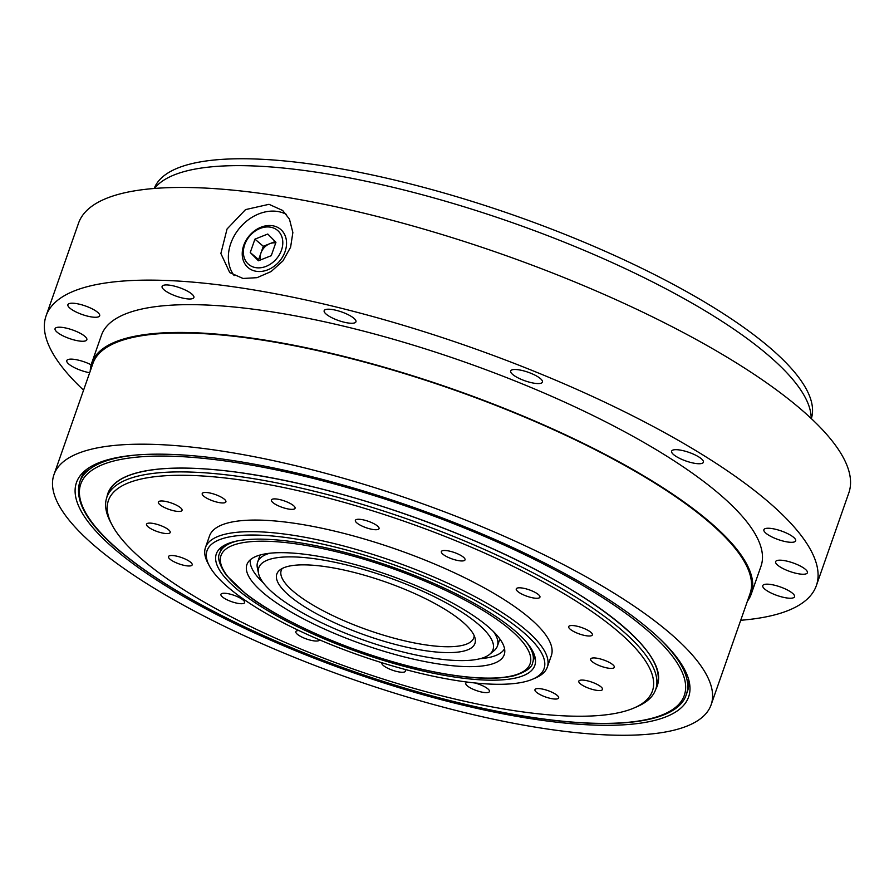 <?xml version="1.0" encoding="UTF-8"?>
<svg xmlns="http://www.w3.org/2000/svg" width="894" height="894" viewBox="0 0 894 894"><rect width="100%" height="100%" fill="white"/><g stroke="black" fill="none" stroke-linecap="round" stroke-linejoin="round"><path stroke-width="1.34" d="M474.211 635.723A102.017 27.669 19.3 0 1 473.798 637.813A102.017 27.669 19.3 0 1 385.292 635.69A102.017 27.669 19.3 0 1 283.946 581.402A102.017 27.669 19.3 0 1 281.23 570.383A102.017 27.669 19.3 0 1 282.202 568.483M279.621 585.38A104.967 28.463 -160.7 0 0 391.963 643.535A104.967 28.463 -160.7 0 0 475.161 638.595A104.967 28.463 -160.7 0 0 385.303 581.871A104.967 28.463 -160.7 0 0 279.677 570.137A104.967 28.463 -160.7 0 0 279.621 585.38M262.098 581.122A124.065 33.648 19.3 0 1 258.545 573.445A124.065 33.648 19.3 0 1 387.013 576.976A124.065 33.648 19.3 0 1 489.621 654.363A124.065 33.648 19.3 0 1 375.759 644.183A124.065 33.648 19.3 0 1 262.098 581.122M489.621 654.363L493.935 650.81A127.015 34.453 -160.7 0 0 497.388 646.083A127.015 34.453 -160.7 0 0 493.499 631.633M269.686 553.252A127.015 34.453 -160.7 0 0 257.64 562.125A127.015 34.453 -160.7 0 0 257.383 567.969L258.545 573.445M238.251 540.747A165.781 44.957 -160.7 0 0 219.745 553.04C217.041 557.353 219.276 564.807 226.417 575.378L245.884 593.951C281.331 621.833 352.504 652.855 415.017 667.74C458.432 678.077 491.298 680.792 513.614 675.898C525.761 672.064 532.109 667.639 532.668 662.622L533.651 659.817A165.781 44.957 -160.7 0 0 534.333 654.844M223.288 545.91A165.781 44.957 -160.7 0 0 220.729 550.235L219.745 553.04M408.267 657.906A136.313 36.967 19.3 0 1 247.817 562.684A136.313 36.967 19.3 0 1 387.784 574.764A136.313 36.967 19.3 0 1 504.708 652.654A136.313 36.967 19.3 0 1 408.267 657.906M263.328 582.843A134.77 36.553 19.3 0 1 250.398 559.7M504.551 648.709A134.77 36.553 19.3 0 1 480.011 658.722M416.045 669.371A168.72 45.762 19.3 0 1 220.907 547.609A168.72 45.762 19.3 0 1 390.689 566.472A168.72 45.762 19.3 0 1 535.148 657.66A168.72 45.762 19.3 0 1 416.045 669.371M418.392 672.847A178.532 48.421 19.3 0 1 209.386 565.924A178.532 48.421 19.3 0 1 391.572 563.958A178.532 48.421 19.3 0 1 532.723 679.149A178.532 48.421 19.3 0 1 418.392 672.847M532.723 679.149L535.785 677.831A181.08 49.114 -160.7 0 0 547.284 667.192A181.08 49.114 -160.7 0 0 392.611 560.996A181.08 49.114 -160.7 0 0 205.475 547.497A181.08 49.114 -160.7 0 0 207.821 562.974L209.386 565.924M205.475 547.497L209.531 535.908A181.08 49.114 19.3 0 1 396.668 549.408A181.08 49.114 19.3 0 1 551.341 655.615L547.284 667.192M449.57 697.756A288.203 78.169 19.3 0 1 112.163 525.147A288.203 78.169 19.3 0 1 406.267 521.984A288.203 78.169 19.3 0 1 634.137 707.936A288.203 78.169 19.3 0 1 449.57 697.756M404.814 669.371A12.538 3.397 19.3 0 1 405.496 671.159A12.538 3.397 19.3 0 1 394.612 670.902A12.538 3.397 19.3 0 1 382.151 664.231A12.538 3.397 19.3 0 1 381.816 662.867A12.538 3.397 19.3 0 1 381.883 662.733M319.538 639.836A12.538 3.397 19.3 0 1 319.504 639.936A12.538 3.397 19.3 0 1 306.541 639.009A12.538 3.397 19.3 0 1 295.836 631.656A12.538 3.397 19.3 0 1 295.892 631.522A12.538 3.397 19.3 0 1 298.92 630.549M222.505 593.37A12.538 3.397 19.3 0 1 236.418 596.242A12.538 3.397 19.3 0 1 244.598 602.623A12.538 3.397 19.3 0 1 231.635 601.684A12.538 3.397 19.3 0 1 220.93 594.331A12.538 3.397 19.3 0 1 222.505 593.37M173.157 555.576A12.538 3.397 19.3 0 1 186.131 559.476A12.538 3.397 19.3 0 1 192.176 564.896A12.538 3.397 19.3 0 1 179.213 563.958A12.538 3.397 19.3 0 1 168.497 556.604A12.538 3.397 19.3 0 1 173.157 555.576M155.366 523.906A12.538 3.397 19.3 0 1 170.206 532.489A12.538 3.397 19.3 0 1 157.255 531.561A12.538 3.397 19.3 0 1 146.538 524.208A12.538 3.397 19.3 0 1 155.366 523.906M171.838 503.177A12.538 3.397 19.3 0 1 182.052 510.351A12.538 3.397 19.3 0 1 169.089 509.424A12.538 3.397 19.3 0 1 158.383 502.07A12.538 3.397 19.3 0 1 171.838 503.177M220.069 496.539A12.538 3.397 19.3 0 1 225.903 501.847A12.538 3.397 19.3 0 1 212.94 500.919A12.538 3.397 19.3 0 1 202.223 493.566A12.538 3.397 19.3 0 1 220.069 496.539M292.718 505.009A12.538 3.397 19.3 0 1 295.076 508.273A12.538 3.397 19.3 0 1 282.113 507.334A12.538 3.397 19.3 0 1 271.407 499.981A12.538 3.397 19.3 0 1 279.99 499.634A12.538 3.397 19.3 0 1 292.718 505.009M378.71 527.292A12.538 3.397 19.3 0 1 379.045 528.645A12.538 3.397 19.3 0 1 366.082 527.706A12.538 3.397 19.3 0 1 355.376 520.353A12.538 3.397 19.3 0 1 366.249 520.621A12.538 3.397 19.3 0 1 378.71 527.292M464.969 560.002A12.538 3.397 19.3 0 1 451.828 558.839A12.538 3.397 19.3 0 1 441.357 551.576A12.538 3.397 19.3 0 1 454.32 552.514A12.538 3.397 19.3 0 1 465.036 559.867A12.538 3.397 19.3 0 1 464.969 560.002M538.367 598.153A12.538 3.397 19.3 0 1 524.454 595.281A12.538 3.397 19.3 0 1 516.263 588.889A12.538 3.397 19.3 0 1 529.226 589.828A12.538 3.397 19.3 0 1 539.942 597.181A12.538 3.397 19.3 0 1 538.367 598.153M587.716 635.936A12.538 3.397 19.3 0 1 574.741 632.036A12.538 3.397 19.3 0 1 568.696 626.627A12.538 3.397 19.3 0 1 581.659 627.554A12.538 3.397 19.3 0 1 592.364 634.919A12.538 3.397 19.3 0 1 587.716 635.936M605.506 667.606A12.538 3.397 19.3 0 1 590.655 659.023A12.538 3.397 19.3 0 1 603.618 659.962A12.538 3.397 19.3 0 1 614.323 667.315A12.538 3.397 19.3 0 1 605.506 667.606M589.023 688.335A12.538 3.397 19.3 0 1 578.809 681.161A12.538 3.397 19.3 0 1 591.772 682.1A12.538 3.397 19.3 0 1 602.489 689.453A12.538 3.397 19.3 0 1 589.023 688.335M540.792 694.973A12.538 3.397 19.3 0 1 534.97 689.665A12.538 3.397 19.3 0 1 547.933 690.604A12.538 3.397 19.3 0 1 558.638 697.957A12.538 3.397 19.3 0 1 540.792 694.973M474.412 682.904A12.538 3.397 19.3 0 1 489.465 691.531A12.538 3.397 19.3 0 1 480.883 691.889A12.538 3.397 19.3 0 1 468.154 686.514A12.538 3.397 19.3 0 1 465.796 683.239A12.538 3.397 19.3 0 1 468.11 682.178M634.137 707.936L637.198 706.618A290.751 78.851 -160.7 0 0 655.66 689.542A290.751 78.851 -160.7 0 0 407.306 519.023A290.751 78.851 -160.7 0 0 106.833 497.343A290.751 78.851 -160.7 0 0 110.61 522.208L112.163 525.147M653.369 660.867A290.751 78.851 19.3 0 1 657.056 685.553C671.17 652.989 588.408 587.883 468.422 538.233C388.018 504.942 311.503 483.028 238.888 472.468C208.391 468.3 182.454 467.104 161.099 468.892C130.826 471.641 113.192 479.787 108.23 493.354A290.751 78.851 19.3 0 1 126.501 476.357M260.545 259.93A12.751 10.046 130.4 0 1 260.959 252.968A12.751 10.046 130.4 0 1 269.731 243.716A12.751 10.046 130.4 0 1 275.698 242.978M259.361 260.4L258.623 259.651L263.305 246.275L275.196 241.536M267.775 234.027L275.944 242.296L271.262 255.673L258.411 260.78L250.242 252.521L254.935 239.145L267.775 234.027M263.305 246.275L254.935 239.145M258.623 259.651L250.242 252.521M244.699 244.654A22.328 17.589 130.4 0 1 278.436 231.222A22.328 17.589 130.4 0 1 266.144 266.345A22.328 17.589 130.4 0 1 244.699 244.654M243.716 245.414A25.099 19.769 130.4 0 1 281.644 230.317A25.099 19.769 130.4 0 1 267.82 269.809A25.099 19.769 130.4 0 1 243.716 245.414M286.438 214.426A40.811 32.139 -49.6 0 0 239.983 227.601A40.811 32.139 -49.6 0 0 234.161 275.587M269.005 204.313L282.66 210.47L289.455 219.142L292.863 232.541L290.595 247.236L282.929 260.925L271.094 271.564L257.036 277.676L243.034 278.459L229.747 272.614L220.874 253.483L227.054 228.998L245.537 209.609L269.005 204.313M740.713 620.28A408.077 110.677 -160.7 0 0 816.367 585.592A408.077 110.677 -160.7 0 0 805.505 541.529A408.077 110.677 -160.7 0 0 400.087 324.343A408.077 110.677 -160.7 0 0 46.086 315.85A408.077 110.677 -160.7 0 0 83.567 390.153M46.086 315.85L78.538 223.165A408.077 110.677 19.3 0 1 432.54 231.669A408.077 110.677 19.3 0 1 837.969 448.844A408.077 110.677 19.3 0 1 848.819 492.918L816.367 585.592M806.936 570.953A16.83 4.571 19.3 0 1 807.383 572.775A16.83 4.571 19.3 0 1 789.983 571.523A16.83 4.571 19.3 0 1 775.612 561.644A16.83 4.571 19.3 0 1 790.207 562.002A16.83 4.571 19.3 0 1 806.936 570.953M55.517 330.489A16.83 4.571 19.3 0 1 55.07 328.668A16.83 4.571 19.3 0 1 72.459 329.92A16.83 4.571 19.3 0 1 86.841 339.798A16.83 4.571 19.3 0 1 72.235 339.441A16.83 4.571 19.3 0 1 55.517 330.489M774.439 594.488A16.83 4.571 19.3 0 1 762.772 585.637A16.83 4.571 19.3 0 1 780.171 586.889A16.83 4.571 19.3 0 1 794.554 596.756A16.83 4.571 19.3 0 1 774.439 594.488M783.814 541.239A16.83 4.571 19.3 0 1 763.889 529.717A16.83 4.571 19.3 0 1 781.289 530.969A16.83 4.571 19.3 0 1 795.66 540.848A16.83 4.571 19.3 0 1 783.814 541.239M698.717 463.74A16.83 4.571 19.3 0 1 680.658 458.857A16.83 4.571 19.3 0 1 671.606 451.146A16.83 4.571 19.3 0 1 689.006 452.398A16.83 4.571 19.3 0 1 703.388 462.276A16.83 4.571 19.3 0 1 698.717 463.74M541.943 382.755A16.83 4.571 19.3 0 1 523.672 380.341A16.83 4.571 19.3 0 1 510.664 370.965A16.83 4.571 19.3 0 1 528.063 372.217A16.83 4.571 19.3 0 1 542.434 382.096A16.83 4.571 19.3 0 1 541.943 382.755M355.499 319.974A16.83 4.571 19.3 0 1 355.946 321.795A16.83 4.571 19.3 0 1 338.547 320.544A16.83 4.571 19.3 0 1 324.176 310.665A16.83 4.571 19.3 0 1 338.77 311.023A16.83 4.571 19.3 0 1 355.499 319.974M189.349 292.237A16.83 4.571 19.3 0 1 193.886 297.534A16.83 4.571 19.3 0 1 176.487 296.272A16.83 4.571 19.3 0 1 162.105 286.404A16.83 4.571 19.3 0 1 172.643 285.711A16.83 4.571 19.3 0 1 189.349 292.237M88.014 306.955A16.83 4.571 19.3 0 1 99.67 315.805A16.83 4.571 19.3 0 1 82.282 314.554A16.83 4.571 19.3 0 1 67.899 304.675A16.83 4.571 19.3 0 1 88.014 306.955M89.668 372.731A16.83 4.571 19.3 0 1 73.587 367.188A16.83 4.571 19.3 0 1 66.782 360.595A16.83 4.571 19.3 0 1 78.638 360.204A16.83 4.571 19.3 0 1 91.166 364.808M91.713 363.031L101.447 335.239A349.409 94.764 19.3 0 1 404.569 342.514A349.409 94.764 19.3 0 1 751.709 528.477A349.409 94.764 19.3 0 1 761.006 566.204L751.262 594.007A349.409 94.764 -160.7 0 0 741.964 556.28A349.409 94.764 -160.7 0 0 394.824 370.317A349.409 94.764 -160.7 0 0 91.713 363.031A349.409 94.764 -160.7 0 0 90.238 371.088M747.384 601.226A349.409 94.764 -160.7 0 0 751.262 594.007M53.964 474.669L92.92 363.456A348.135 94.418 19.3 0 1 452.699 389.415A348.135 94.418 19.3 0 1 750.066 593.582L711.121 704.796A348.135 94.418 -160.7 0 0 413.754 500.618A348.135 94.418 -160.7 0 0 53.964 474.669A348.135 94.418 -160.7 0 0 466.065 712.943A348.135 94.418 -160.7 0 0 711.121 704.796M460.343 704.506A324.31 87.958 19.3 0 1 85.276 470.467A324.31 87.958 19.3 0 1 411.609 506.719A324.31 87.958 19.3 0 1 689.274 681.988A324.31 87.958 19.3 0 1 460.343 704.506M154.427 188.466A349.409 94.764 19.3 0 1 468.512 208.146A349.409 94.764 19.3 0 1 800.387 389.46A349.409 94.764 19.3 0 1 811.171 418.459M154.204 188.478A348.135 94.418 19.3 0 1 457.326 196.892A348.135 94.418 19.3 0 1 801.817 381.76A348.135 94.418 19.3 0 1 811.327 418.604M137.899 454.878A321.359 87.154 -160.7 0 0 79.745 482.078C73.867 501.825 88.852 526.175 124.702 555.129C143.789 570.495 167.502 586.073 195.831 601.863C268.971 642.82 369.39 681.351 459.382 702.997C580.463 732.611 674.925 730.454 686.346 694.504L687.464 691.319A321.359 87.154 -160.7 0 0 688.57 679.216M87.545 468.735A321.359 87.154 -160.7 0 0 80.862 478.882L79.745 482.078M532.668 662.622A165.781 44.957 -160.7 0 0 525.873 641.479M414.85 667.617A163.77 44.421 19.3 0 1 225.836 549.128A163.77 44.421 19.3 0 1 486.001 612.245A163.77 44.421 19.3 0 1 414.85 667.617M686.346 694.504A321.359 87.154 -160.7 0 0 657.872 636.964M459.259 702.896A319.773 86.729 19.3 0 1 90.193 471.529A319.773 86.729 19.3 0 1 598.187 594.778A319.773 86.729 19.3 0 1 459.259 702.896M106.934 497.053A291.064 78.94 19.3 0 1 408.636 515.235A291.064 78.94 19.3 0 1 655.76 689.252M260.132 555.006L257.64 562.125M499.88 638.975L497.388 646.083M655.66 689.542L657.056 685.553M106.833 497.343L108.23 493.354"/></g></svg>
